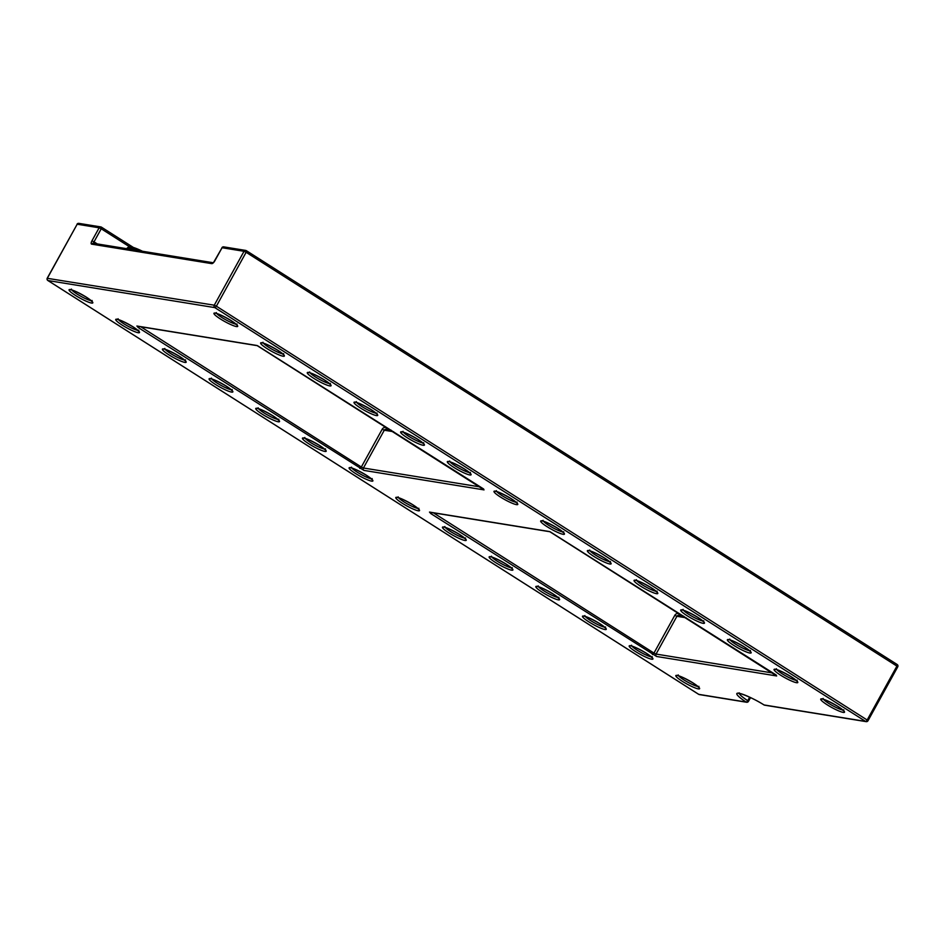 <?xml version="1.0" encoding="UTF-8"?>
<svg xmlns="http://www.w3.org/2000/svg" width="945" height="945" viewBox="0 0 945 945"><rect width="100%" height="100%" fill="white"/><g stroke="black" fill="none" stroke-linecap="round" stroke-linejoin="round"><path stroke-width="1.42" d="M585.274 616.494A11.789 1.76 -151.1 0 0 590.46 620.487A11.789 1.76 -151.1 0 0 604.552 627.126M599.839 623.676A13.561 2.02 28.9 0 1 604.954 629.524A13.561 2.02 28.9 0 1 588.912 621.904A13.561 2.02 28.9 0 1 583.786 616.057A13.561 2.02 28.9 0 1 599.839 623.676M491.92 557.125A11.789 1.76 -151.1 0 0 497.117 561.129A11.789 1.76 -151.1 0 0 511.198 567.768M506.485 564.319A13.561 2.02 28.9 0 1 511.611 570.166A13.561 2.02 28.9 0 1 495.558 562.547A13.561 2.02 28.9 0 1 490.431 556.699A13.561 2.02 28.9 0 1 506.485 564.319M398.566 497.767A11.789 1.76 -151.1 0 0 403.763 501.771A11.789 1.76 -151.1 0 0 417.844 508.41M413.13 504.961A13.561 2.02 28.9 0 1 418.257 510.796A13.561 2.02 28.9 0 1 402.204 503.189A13.561 2.02 28.9 0 1 397.077 497.342A13.561 2.02 28.9 0 1 413.13 504.961M305.223 438.409A11.789 1.76 -151.1 0 0 310.409 442.414A11.789 1.76 -151.1 0 0 324.489 449.052M319.788 445.603A13.561 2.02 28.9 0 1 324.903 451.438A13.561 2.02 28.9 0 1 308.85 443.819A13.561 2.02 28.9 0 1 303.735 437.984A13.561 2.02 28.9 0 1 319.788 445.603M211.869 379.051A11.789 1.76 -151.1 0 0 217.055 383.044A11.789 1.76 -151.1 0 0 231.147 389.694M226.434 386.233A13.561 2.02 28.9 0 1 231.549 392.08A13.561 2.02 28.9 0 1 215.495 384.461A13.561 2.02 28.9 0 1 210.381 378.626A13.561 2.02 28.9 0 1 226.434 386.233M118.515 319.693A11.789 1.76 -151.1 0 0 123.7 323.686A11.789 1.76 -151.1 0 0 137.793 330.337M133.08 326.875A13.561 2.02 28.9 0 1 138.194 332.723A13.561 2.02 28.9 0 1 122.141 325.104A13.561 2.02 28.9 0 1 117.026 319.256A13.561 2.02 28.9 0 1 133.08 326.875M216.724 313.527A11.789 1.76 -151.1 0 0 221.921 317.52A11.789 1.76 -151.1 0 0 236.002 324.159M231.289 320.709A13.561 2.02 28.9 0 1 236.415 326.557A13.561 2.02 28.9 0 1 220.362 318.938A13.561 2.02 28.9 0 1 215.236 313.09A13.561 2.02 28.9 0 1 231.289 320.709M310.078 372.885A11.789 1.76 -151.1 0 0 315.264 376.878A11.789 1.76 -151.1 0 0 329.356 383.516M324.643 380.067A13.561 2.02 28.9 0 1 329.758 385.914A13.561 2.02 28.9 0 1 313.705 378.295A13.561 2.02 28.9 0 1 308.59 372.448A13.561 2.02 28.9 0 1 324.643 380.067M403.432 432.243A11.789 1.76 -151.1 0 0 408.618 436.236A11.789 1.76 -151.1 0 0 422.71 442.886M417.997 439.425A13.561 2.02 28.9 0 1 423.112 445.272A13.561 2.02 28.9 0 1 407.059 437.653A13.561 2.02 28.9 0 1 401.944 431.806A13.561 2.02 28.9 0 1 417.997 439.425M496.786 491.601A11.789 1.76 -151.1 0 0 501.972 495.593A11.789 1.76 -151.1 0 0 516.064 502.244M511.351 498.783A13.561 2.02 28.9 0 1 516.466 504.63A13.561 2.02 28.9 0 1 500.413 497.011A13.561 2.02 28.9 0 1 495.298 491.164A13.561 2.02 28.9 0 1 511.351 498.783M590.141 550.959A11.789 1.76 -151.1 0 0 595.326 554.951A11.789 1.76 -151.1 0 0 609.419 561.602M604.706 558.141A13.561 2.02 28.9 0 1 609.82 563.988A13.561 2.02 28.9 0 1 593.767 556.369A13.561 2.02 28.9 0 1 588.652 550.533A13.561 2.02 28.9 0 1 604.706 558.141M683.495 610.316A11.789 1.76 -151.1 0 0 688.681 614.321A11.789 1.76 -151.1 0 0 702.761 620.959M698.06 617.51A13.561 2.02 28.9 0 1 703.174 623.346A13.561 2.02 28.9 0 1 687.121 615.727A13.561 2.02 28.9 0 1 682.006 609.891A13.561 2.02 28.9 0 1 698.06 617.51M776.837 669.674A11.789 1.76 -151.1 0 0 782.035 673.679A11.789 1.76 -151.1 0 0 796.115 680.317M791.402 676.868A13.561 2.02 28.9 0 1 796.529 682.703A13.561 2.02 28.9 0 1 780.476 675.096A13.561 2.02 28.9 0 1 775.349 669.249A13.561 2.02 28.9 0 1 791.402 676.868M678.628 675.852A11.789 1.76 -151.1 0 0 683.814 679.845A11.789 1.76 -151.1 0 0 697.906 686.495M693.193 683.034A13.561 2.02 28.9 0 1 698.308 688.881A13.561 2.02 28.9 0 1 682.255 681.262A13.561 2.02 28.9 0 1 677.14 675.415A13.561 2.02 28.9 0 1 693.193 683.034M823.52 699.359A11.789 1.76 -151.1 0 0 828.706 703.352A11.789 1.76 -151.1 0 0 842.798 710.002M838.085 706.541A13.561 2.02 28.9 0 1 843.2 712.388A13.561 2.02 28.9 0 1 827.147 704.769A13.561 2.02 28.9 0 1 822.032 698.922A13.561 2.02 28.9 0 1 838.085 706.541M730.166 640.001A11.789 1.76 -151.1 0 0 735.352 643.994A11.789 1.76 -151.1 0 0 749.444 650.644M744.731 647.183A13.561 2.02 28.9 0 1 749.846 653.03A13.561 2.02 28.9 0 1 733.793 645.411A13.561 2.02 28.9 0 1 728.678 639.564A13.561 2.02 28.9 0 1 744.731 647.183M636.812 580.643A11.789 1.76 -151.1 0 0 641.998 584.636A11.789 1.76 -151.1 0 0 656.09 591.275M651.377 587.825A13.561 2.02 28.9 0 1 656.491 593.673A13.561 2.02 28.9 0 1 640.45 586.054A13.561 2.02 28.9 0 1 635.323 580.206A13.561 2.02 28.9 0 1 651.377 587.825M543.458 521.286A11.789 1.76 -151.1 0 0 548.655 525.278A11.789 1.76 -151.1 0 0 562.736 531.917M558.022 528.468A13.561 2.02 28.9 0 1 563.149 534.315A13.561 2.02 28.9 0 1 547.096 526.696A13.561 2.02 28.9 0 1 541.969 520.849A13.561 2.02 28.9 0 1 558.022 528.468M450.103 461.916A11.789 1.76 -151.1 0 0 455.301 465.92A11.789 1.76 -151.1 0 0 469.381 472.559M464.668 469.11A13.561 2.02 28.9 0 1 469.795 474.957A13.561 2.02 28.9 0 1 453.742 467.338A13.561 2.02 28.9 0 1 448.615 461.491A13.561 2.02 28.9 0 1 464.668 469.11M356.761 402.558A11.789 1.76 -151.1 0 0 361.947 406.563A11.789 1.76 -151.1 0 0 376.027 413.201M371.314 409.752A13.561 2.02 28.9 0 1 376.441 415.587A13.561 2.02 28.9 0 1 360.388 407.968A13.561 2.02 28.9 0 1 355.273 402.133A13.561 2.02 28.9 0 1 371.314 409.752M263.407 343.2A11.789 1.76 -151.1 0 0 268.593 347.193A11.789 1.76 -151.1 0 0 282.685 353.843M277.972 350.394A13.561 2.02 28.9 0 1 283.087 356.23A13.561 2.02 28.9 0 1 267.033 348.611A13.561 2.02 28.9 0 1 261.919 342.775A13.561 2.02 28.9 0 1 277.972 350.394M71.832 290.009A11.789 1.76 -151.1 0 0 77.029 294.013A11.789 1.76 -151.1 0 0 91.11 300.652M86.397 297.202A13.561 2.02 28.9 0 1 91.523 303.05A13.561 2.02 28.9 0 1 75.47 295.431A13.561 2.02 28.9 0 1 70.343 289.583A13.561 2.02 28.9 0 1 86.397 297.202M165.186 349.378A11.789 1.76 -151.1 0 0 170.383 353.371A11.789 1.76 -151.1 0 0 184.464 360.01M179.751 356.56A13.561 2.02 28.9 0 1 184.877 362.407A13.561 2.02 28.9 0 1 168.824 354.788A13.561 2.02 28.9 0 1 163.698 348.941A13.561 2.02 28.9 0 1 179.751 356.56M258.54 408.736A11.789 1.76 -151.1 0 0 263.726 412.729A11.789 1.76 -151.1 0 0 277.818 419.367M273.105 415.918A13.561 2.02 28.9 0 1 278.22 421.765A13.561 2.02 28.9 0 1 262.178 414.146A13.561 2.02 28.9 0 1 257.052 408.299A13.561 2.02 28.9 0 1 273.105 415.918M351.894 468.094A11.789 1.76 -151.1 0 0 357.08 472.087A11.789 1.76 -151.1 0 0 371.172 478.737M366.459 475.276A13.561 2.02 28.9 0 1 371.574 481.123A13.561 2.02 28.9 0 1 355.521 473.504A13.561 2.02 28.9 0 1 350.406 467.657A13.561 2.02 28.9 0 1 366.459 475.276M445.249 527.452A11.789 1.76 -151.1 0 0 450.434 531.444A11.789 1.76 -151.1 0 0 464.527 538.095M459.813 534.634A13.561 2.02 28.9 0 1 464.928 540.481A13.561 2.02 28.9 0 1 448.875 532.862A13.561 2.02 28.9 0 1 443.76 527.015A13.561 2.02 28.9 0 1 459.813 534.634M538.603 586.81A11.789 1.76 -151.1 0 0 543.788 590.802A11.789 1.76 -151.1 0 0 557.881 597.453M553.168 593.992A13.561 2.02 28.9 0 1 558.282 599.839A13.561 2.02 28.9 0 1 542.229 592.22A13.561 2.02 28.9 0 1 537.114 586.384A13.561 2.02 28.9 0 1 553.168 593.992M631.957 646.167A11.789 1.76 -151.1 0 0 637.143 650.172A11.789 1.76 -151.1 0 0 651.223 656.81M646.522 653.361A13.561 2.02 28.9 0 1 651.637 659.197A13.561 2.02 28.9 0 1 635.583 651.577A13.561 2.02 28.9 0 1 630.469 645.742A13.561 2.02 28.9 0 1 646.522 653.361M101.552 227.249L133.15 247.342M246.432 250.756L897.041 664.453A1.772 0.673 -57.5 0 1 897.148 664.5L246.361 250.685A1.772 0.673 -57.5 0 0 246.255 250.649A1.772 1.618 -80.8 0 0 244.034 251.299L222.063 247.732L214.751 260.974M129.43 246.716L101.233 228.784L94.016 241.849L91.925 240.857L99.142 227.792L77.171 224.225L47.415 278.137A1.772 1.618 99.2 0 0 47.959 280.547L698.745 694.351L746.077 702.04A22.408 3.343 28.9 0 1 738.966 693.252A22.408 3.343 28.9 0 1 764.08 704.958L865.596 721.425L214.81 307.609L47.959 280.547A1.772 0.673 -57.5 0 1 47.852 280.5A1.772 0.673 -57.5 0 1 47.746 280.382M430.837 513.607L656.598 656.48L776.672 675.958L549.588 531.562A1.772 1.618 99.2 0 0 550.144 531.775L430.069 512.296A1.772 1.618 99.2 0 1 429.502 512.084L430.837 513.607A1.772 0.673 -57.5 0 0 432.125 512.627M429.502 512.084L549.588 531.562M138.218 327.537L363.967 470.409L484.041 489.888L256.957 345.492A1.772 1.618 99.2 0 0 257.524 345.705L137.438 326.226A1.772 1.618 99.2 0 1 136.883 326.013L138.218 327.537A1.772 0.673 -57.5 0 0 139.494 326.557M136.883 326.013L256.957 345.492M739.238 692.862L738.612 693.406C736.06 691.976 750.495 696.252 763.997 704.935L764.08 704.958A1.772 1.618 99.2 0 0 764.647 705.171L866.163 721.637A1.772 1.618 99.2 0 1 865.596 721.425A1.772 0.673 -57.5 0 0 867.156 720.007L867.994 720.751L897.75 666.839A1.772 1.772 0 0 0 897.148 664.5A1.772 0.673 -57.5 0 1 896.911 666.107L246.125 252.291L216.37 306.204L867.156 720.007L896.911 666.107L897.585 666.863M140.793 326.769L361.333 467.007L382.193 429.231A3.544 3.225 99.2 0 1 386.647 427.92L389.907 429.999M433.424 512.84L653.964 653.078L674.813 615.301L676.915 616.294L656.054 654.07L773.14 673.064M682.538 616.069L679.266 613.99A3.544 3.225 99.2 0 0 674.813 615.301M93.673 243.337A1.772 0.673 -57.5 0 1 94.016 241.849L97.276 243.928M213.062 262.745A1.772 1.618 99.2 0 0 211.739 263.631A3.544 1.347 -57.5 0 0 214.858 260.808M211.739 263.631L91.665 244.153A3.544 1.347 -57.5 0 1 91.925 240.857M47.333 278.314L214.267 305.2L244.034 251.299L246.125 252.291A1.772 0.673 -57.5 0 0 246.361 250.685A1.772 1.772 0 0 0 245.688 250.425L223.729 246.869A1.772 1.772 0 0 0 221.898 247.755L221.969 247.909M686.224 617.806L676.915 616.294A1.772 1.618 99.2 0 1 678.581 615.419L683.826 616.27M393.604 431.735L384.284 430.223L363.435 467.999L480.509 486.994M739.226 693.429A20.636 3.071 -151.1 0 0 747.731 700.694L749.668 697.197M137.179 250.401A20.636 3.071 -151.1 0 0 127.303 247.944L126.878 248.724M129.689 247.755A18.865 2.811 28.9 0 1 142.471 251.252M747.731 700.694L748.298 701.379A1.772 1.618 -80.8 0 1 746.077 702.04A1.772 0.803 -56.7 0 0 747.731 700.694M764.647 705.171A1.772 1.772 0 0 1 763.997 704.935L763.938 704.864M699.312 694.575A1.772 1.618 -80.8 0 1 698.745 694.351A1.772 0.673 -57.5 0 1 698.639 694.315A1.772 1.772 0 0 0 699.312 694.575L746.633 702.253A1.772 1.772 0 0 0 748.464 701.355L750.543 697.599M698.568 694.244A1.772 0.673 -57.5 0 0 698.639 694.315L47.852 280.5A1.772 1.772 0 0 1 47.25 278.161L77.171 224.225A1.772 1.618 99.2 0 1 78.837 223.363A1.772 1.772 0 0 0 77.006 224.248L77.077 224.402M656.598 656.48A1.772 1.618 99.2 0 1 656.054 654.07L653.964 653.078A1.772 0.673 -57.5 0 1 652.404 654.495M679.266 613.99A1.772 0.673 -57.5 0 0 678.935 615.478M775.939 674.872A1.772 1.618 99.2 0 0 776.672 675.958M866.163 721.637A1.772 1.772 0 0 0 867.994 720.751L867.829 720.775M214.81 307.609A1.772 0.673 -57.5 0 0 216.37 306.204L214.267 305.2A1.772 1.618 99.2 0 0 214.81 307.609M101.363 227.131A1.772 1.618 99.2 0 0 99.142 227.792L101.233 228.784A1.772 0.673 -57.5 0 0 101.469 227.178A1.772 0.673 -57.5 0 0 101.363 227.131M386.304 429.408A1.772 0.673 122.5 0 1 386.647 427.92M391.195 430.199L385.95 429.349A1.772 1.618 99.2 0 0 384.284 430.223L382.193 429.231M213.405 262.769L222.063 247.732A1.772 1.618 -80.8 0 1 223.729 246.869M363.967 470.409A1.772 1.618 99.2 0 1 363.435 467.999L361.333 467.007A1.772 0.673 -57.5 0 1 359.785 468.425M213.109 262.722L93.319 243.278A1.772 1.618 99.2 0 0 91.665 244.153M483.308 488.801A1.772 1.618 99.2 0 0 484.041 489.888M605.544 626.96L605.45 628.082L599.732 623.641C591.109 618.691 585.865 616.223 583.986 616.234L584.896 615.561M512.19 567.602L512.095 568.725L506.378 564.283C497.755 559.322 492.51 556.865 490.632 556.877L491.542 556.203M418.836 508.245L418.741 509.367L413.036 504.913C404.401 499.964 399.156 497.495 397.29 497.519L398.188 496.846M325.482 448.875L325.387 450.009L319.682 445.556C311.047 440.606 305.802 438.137 303.936 438.161L304.833 437.476M232.139 389.517L232.045 390.651L226.327 386.198C217.704 381.248 212.448 378.78 210.581 378.803L211.479 378.118M138.785 330.159L138.691 331.293L132.973 326.84C124.35 321.891 119.094 319.422 117.227 319.445L118.125 318.76M236.994 323.993L236.9 325.115L231.182 320.674C222.559 315.713 217.315 313.256 215.436 313.267L216.346 312.594M330.348 383.351L330.254 384.473L324.537 380.032C315.913 375.082 310.669 372.613 308.791 372.625L309.7 371.952M423.703 442.709L423.608 443.831L417.891 439.39C409.268 434.44 404.023 431.971 402.145 431.995L403.054 431.31M517.057 502.067L516.962 503.201L511.245 498.747C502.622 493.798 497.365 491.329 495.499 491.353L496.397 490.668M610.411 561.424L610.316 562.558L604.599 558.105C595.976 553.156 590.719 550.687 588.853 550.711L589.751 550.025M703.753 620.782L703.659 621.916L697.953 617.463C689.318 612.514 684.074 610.045 682.207 610.068L683.105 609.383M797.107 680.152L797.013 681.274L791.308 676.821C782.673 671.871 777.428 669.403 775.561 669.426L776.459 668.753M698.898 686.318L698.804 687.44L693.087 682.999C684.464 678.049 679.219 675.58 677.341 675.592L678.25 674.919M843.79 709.825L843.696 710.947L837.979 706.506C829.356 701.556 824.099 699.087 822.233 699.111L823.142 698.426M750.436 650.467L750.342 651.589L744.625 647.148C736.001 642.198 730.757 639.73 728.878 639.741L729.788 639.068M657.082 591.109L656.988 592.231L651.27 587.79C642.647 582.841 637.403 580.372 635.524 580.384L636.434 579.71M563.728 531.751L563.633 532.874L557.916 528.432C549.293 523.471 544.048 521.014 542.17 521.026L543.08 520.352M470.374 472.394L470.279 473.516L464.574 469.074C455.939 464.113 450.694 461.644 448.828 461.668L449.726 460.995M377.02 413.024L376.925 414.158L371.22 409.705C362.585 404.755 357.34 402.286 355.474 402.31L356.371 401.625M283.665 353.666L283.583 354.8L277.865 350.347C269.242 345.397 263.986 342.929 262.119 342.952L263.017 342.267M92.102 300.486L92.008 301.609L86.302 297.167C77.667 292.206 72.422 289.737 70.556 289.761L71.454 289.087M185.456 359.844L185.362 360.966L179.644 356.525C171.021 351.564 165.777 349.107 163.898 349.118L164.808 348.445M278.81 419.202L278.716 420.324L272.999 415.883C264.376 410.933 259.131 408.464 257.253 408.476L258.162 407.803M372.165 478.56L372.07 479.682L366.353 475.24C357.73 470.291 352.485 467.822 350.607 467.846L351.516 467.161M465.519 537.918L465.424 539.04L459.707 534.598C451.084 529.649 445.827 527.18 443.961 527.204L444.871 526.519M558.873 597.275L558.779 598.409L553.061 593.956C544.438 589.007 539.182 586.538 537.315 586.561L538.213 585.876M652.215 656.633L652.121 657.767L646.415 653.314C637.792 648.364 632.536 645.896 630.669 645.919L631.567 645.234M550.144 531.775L776.282 675.084M78.837 223.363L100.808 226.918A1.772 1.772 0 0 1 101.469 227.178L133.233 247.366M257.524 345.705L483.651 489.014M127.303 247.944L129.052 246.763L133.186 247.354L142.541 251.264"/></g></svg>
